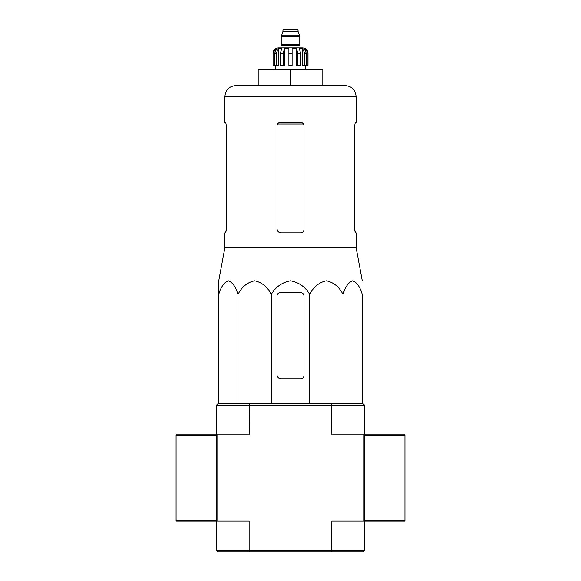 <?xml version="1.0" encoding="UTF-8"?>
<svg xmlns="http://www.w3.org/2000/svg" width="581" height="581" viewBox="0 0 581 581"><rect width="100%" height="100%" fill="white"/><g stroke="black" fill="none" stroke-linecap="round" stroke-linejoin="round"><path stroke-width="0.87" d="M362.261 403.86L362.261 294.414C360.024 286.847 356.814 282.301 352.645 280.79C348.462 282.308 345.259 286.854 343.03 294.414C339.159 286.847 333.61 282.301 326.377 280.79C319.136 282.308 313.587 286.854 309.724 294.414C305.286 286.876 298.881 282.33 290.507 280.79C282.155 282.301 275.743 286.847 271.276 294.414C267.398 286.847 261.849 282.301 254.616 280.79C247.383 282.308 241.834 286.854 237.97 294.414C235.733 286.847 232.531 282.301 228.355 280.79C224.179 282.308 220.969 286.854 218.739 294.414L218.739 280.79L218.739 294.414L218.739 280.79L224.934 247.441L356.066 247.441L362.261 280.79M303.965 229.648L303.965 125.714C303.761 123.746 302.686 122.664 300.733 122.482L280.267 122.482C278.314 122.664 277.239 123.738 277.035 125.714L277.035 228.841C277.29 231.303 278.633 232.647 281.073 232.879L300.733 232.879C302.686 232.698 303.761 231.623 303.965 229.648C303.761 231.623 302.686 232.698 300.733 232.879M224.934 247.441L224.934 232.879L225.74 232.879L226.336 229.648L226.336 125.714L225.74 122.482L224.934 122.482L224.934 96.366L356.066 96.366C355.427 89.823 351.839 86.235 345.296 85.596L235.704 85.596L258.189 85.596L258.189 69.437L290.5 69.437L290.5 85.596M356.066 96.366L356.066 122.482L355.26 122.482L354.664 125.714L355.26 122.482M354.664 125.714L354.664 229.648L355.26 232.879L356.066 232.879L356.066 247.441M355.383 232.879L354.664 228.841M226.336 228.841L225.617 232.879M290.5 69.437L322.811 69.437L322.811 85.596M218.739 292.657L218.739 403.86M237.97 294.414L237.97 403.86M271.276 294.414L271.276 403.86M309.724 294.414L309.724 403.86M343.03 294.414L343.03 403.86M277.035 295.889L277.035 374.781A4.038 4.038 0 0 0 281.073 378.819L300.733 378.819A3.232 3.232 0 0 0 303.965 375.587L303.965 295.889A3.232 3.232 0 0 0 300.733 292.657L280.267 292.657A3.232 3.232 0 0 0 277.035 295.889M216.452 550.606L216.452 520.983L249.133 520.983L249.133 550.606L216.452 550.606L217.802 551.95L249.489 551.95L249.133 550.606L364.548 550.606L363.198 551.95L331.511 551.95L331.867 520.983L363.198 520.983L363.198 434.82L331.867 434.82L331.511 403.86L363.198 403.86L364.548 405.204L216.452 405.204L216.452 434.82L176.065 434.82L176.065 520.983L216.452 520.983L216.452 434.82L249.133 434.82L249.489 403.86L217.802 403.86L216.452 405.204M249.489 551.95L331.511 551.95M364.548 405.204L364.548 434.82L363.198 434.82M364.548 550.606L364.548 520.983L363.198 520.983M364.548 520.983L364.548 434.82L404.935 434.82L404.935 520.983L364.548 520.983M217.802 520.983L217.802 434.82M249.489 403.86L331.511 403.86M176.065 435.634L216.452 435.634L216.452 520.177L176.065 520.177M404.935 435.634L364.548 435.634L364.548 520.177L404.935 520.177M300.057 47.896L300.057 45.209L280.943 45.209L280.943 47.896L278.386 47.896L302.614 47.896C305.889 48.216 307.683 50.01 308.003 53.285L305.49 48.782L304.291 48.782L306.398 53.285L306.398 65.399L304.785 65.399L304.785 53.285L306.398 53.285M282.962 29.725L298.038 29.725L297.363 29.05L283.637 29.05L282.962 29.725L282.962 31.345L281.342 36.32L299.658 36.32L299.658 35.782L281.342 35.782M298.038 29.725L298.038 31.345L282.962 31.345M276.215 65.399L276.215 53.285L278.328 48.782L278.328 65.399L273.07 65.399L273.07 53.285L275.51 48.782L275.51 50.104M274.602 65.399L274.602 53.285L276.709 48.782L275.51 48.782M288.888 53.285L292.112 53.285L292.112 65.399L288.888 65.399L288.888 48.782L284.407 48.782L283.187 53.285L284.407 48.782L284.407 65.399L280.391 65.399L280.391 53.285L281.603 48.782L278.328 48.782M292.112 53.285L292.112 48.782L296.593 48.782L297.813 53.285L300.609 53.285L299.397 48.782L302.672 48.782L304.785 53.285M305.49 50.104L305.49 48.782L307.93 53.285L307.93 65.399L307.93 53.285M300.609 53.285L300.609 65.399L297.813 65.399L297.813 53.285M308.003 53.285L308.003 65.399L306.398 65.399M273.07 65.399L273.07 53.285M283.187 65.399L283.187 53.285L280.391 53.285M296.593 48.782L296.593 65.399L297.813 65.399M302.672 48.782L302.672 65.399L304.785 65.399M277.536 124L303.464 124M299.382 36.32L281.618 36.32M299.113 36.588L299.113 44.534L281.887 44.534L281.211 45.209M274.602 53.285L276.215 53.285M224.934 96.366C225.573 89.823 229.161 86.235 235.704 85.596M298.038 31.345L299.658 35.782M281.887 36.588L281.887 44.534M299.113 44.534L299.789 45.209M272.997 53.285C273.317 50.01 275.111 48.216 278.386 47.896M275.423 65.399L275.423 69.437M305.577 65.399L305.577 69.437"/></g></svg>
